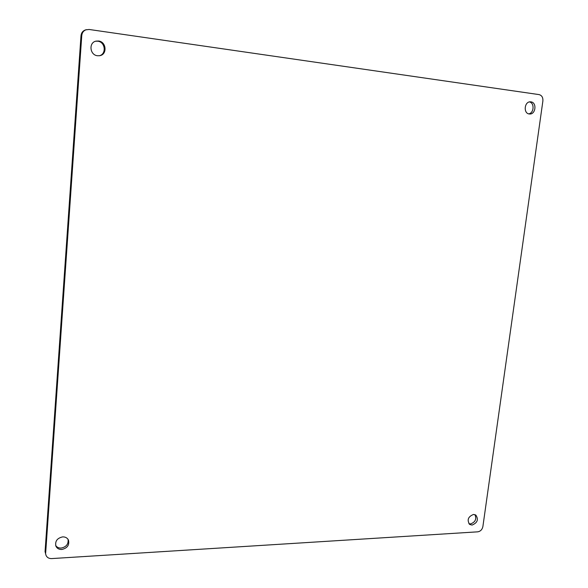 <?xml version="1.0" encoding="UTF-8"?>
<svg xmlns="http://www.w3.org/2000/svg" width="588" height="588" viewBox="0 0 588 588"><rect width="100%" height="100%" fill="white"/><g stroke="black" fill="none" stroke-linecap="round" stroke-linejoin="round"><path stroke-width="0.88" d="M473.516 514.449L475.839 515.066C478.742 519.498 477.471 522.835 472.039 525.077L469.65 524.43C466.806 519.976 468.099 516.646 473.516 514.449M468.915 523.746L470.415 523.945C475.295 522.247 476.802 519.138 474.95 514.632M530.935 101.864C537.035 102.422 535.778 114.476 529.685 113.998L529.251 113.969C523.195 113.477 524.32 101.459 530.405 101.827L530.935 101.864M528.744 113.866C534.058 113.08 534.668 102.915 529.45 101.93M62.681 536.881C65.378 536.837 67.289 537.888 68.428 540.019C69.619 545.025 67.4 548.178 61.769 549.486C58.998 549.537 57.051 548.45 55.926 546.215C54.868 541.239 57.124 538.123 62.681 536.881M55.662 545.48C56.896 547.274 58.719 548.134 61.13 548.06C66.312 546.987 68.62 544.084 68.046 539.35M98.571 41.013C106.56 41.77 107.413 54.809 99.563 55.713L97.505 55.742C89.758 55.096 88.487 42.454 96.072 41.116L98.571 41.013M99.144 55.772C106.656 54.441 105.48 41.924 97.748 41.204L95.668 41.219M80.997 35.714C81.342 32.752 82.864 30.804 85.576 29.878L89.111 29.466L539.071 94.602C541.827 95.359 543.099 97.476 542.886 100.967L482.88 526.583C482.189 529.612 480.477 531.361 477.743 531.831L51.641 558.585C48.944 558.644 47.077 557.578 46.033 555.381L45.063 551.588L80.997 35.714L81.769 35.5C82.114 32.531 83.643 30.583 86.362 29.65M46.033 555.381L45.063 551.588M81.769 35.5L45.658 553.036"/></g></svg>
